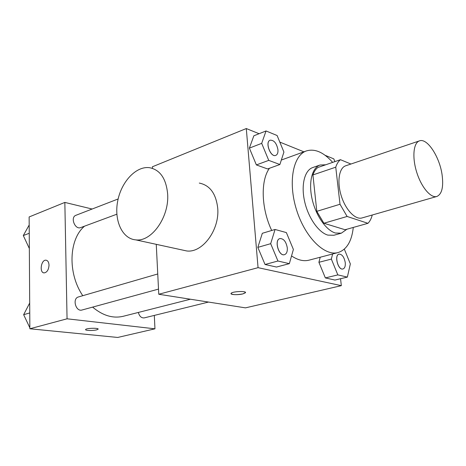 <?xml version="1.0" encoding="UTF-8"?>
<svg xmlns="http://www.w3.org/2000/svg" width="466" height="466" viewBox="0 0 466 466"><rect width="100%" height="100%" fill="white"/><g stroke="black" fill="none" stroke-linecap="round" stroke-linejoin="round"><path stroke-width="0.7" d="M442.094 174.843C443.673 186.983 441.919 194.194 436.828 196.477C430.805 198.388 421.346 187.233 416.709 172.245C411.991 157.281 413.429 142.73 419.47 140.872C427.188 137.726 439.642 156.832 442.094 174.843M436.828 196.477L361.983 217.954C355.337 220.028 345.58 209.84 341.246 195.802C336.825 181.792 339.05 167.865 345.696 165.791L419.47 140.872M350.915 164.026L340.471 159.692C338.421 161.294 336.848 163.793 335.747 167.183L340.011 204.259L347.118 216.463L367.959 223.313C369.841 221.437 371.245 218.775 372.159 215.327L372.124 215.047M347.118 216.463L323.899 223.249L345.085 229.738L367.959 223.313M323.899 223.249L316.81 211.337L340.011 204.259M340.471 159.692L317.835 167.498C315.727 169.106 314.09 171.581 312.925 174.931L316.81 211.337M325.705 164.783L320.055 165.016C312.063 167.655 308.358 182.363 312.074 198.895C315.727 215.42 326.107 230.379 335.392 233.017L341.333 233.181L346.89 229.231M341.333 233.181L333.877 235.26L327.895 235.12C318.563 232.528 308.183 217.698 304.578 201.277C300.902 184.856 304.682 170.212 312.738 167.55L320.055 165.016M312.925 174.931L335.747 167.183M353.286 227.437C351.731 241.365 346.663 249.735 338.083 252.549C324.592 256.492 304.98 237.182 296.51 209.77C287.883 182.41 293.021 155.37 306.366 150.937C314.835 148.404 323.602 152.219 332.672 162.384M338.083 252.549L309.045 260.162C303.64 261.537 297.803 260.127 291.541 255.927M271.707 230.478C261.199 208.488 260.447 180.552 269.441 168.278M275.062 229.47L262.329 233.291L257.826 247.376L265.043 264.49L276.501 267.041L289.339 263.657L293.388 249.45L286.374 232.592L275.062 229.47L270.682 243.677L277.952 261.018L289.339 263.657M266.039 130.958L253.842 135.804L249.38 148.118L256.376 164.923L267.583 168.948L279.88 164.521L283.916 152.073L277.113 135.519L266.039 130.958L261.688 143.359L268.736 160.374L279.88 164.521M259.09 133.719L246.293 128.546L258.059 267.67L341.328 285.658L340.547 278.72M303.908 151.829L279.816 142.095M332.608 253.987L331.349 259.096L318.913 262.3L320.218 257.232L318.913 262.3L325.355 277.917L334.955 280.049L347.356 277.101L350.35 263.919L344.327 249.141M156.261 244.335L158.766 294.256L245.46 307.863L341.328 285.658M158.766 294.256L258.059 267.67M245.506 292.526L242.897 293.9C238.237 295.129 229.977 294.792 231.06 293.399C231.876 291.401 247.021 290.726 245.442 292.753L242.897 293.906C236.705 294.99 232.738 294.896 231.002 293.621M246.293 128.546L152.37 166.787L152.446 168.348M199.291 183.074C209.857 185.223 215.991 193.547 217.704 208.046C219.841 229.779 202.39 253.265 186.616 250.941L182.375 250.021M167.632 193.856C169.478 216.917 151.537 242.139 135.74 239.868C122.08 238.796 113.902 220.255 117.7 201.056C121.288 181.833 136.025 165.89 149.47 167.678C160.059 169.758 166.112 178.484 167.632 193.856M190.431 299.224L123.216 316.286C112.976 318.692 102.77 315.633 92.612 307.111M82.791 295.694C67.488 273.361 68.822 239.204 84.556 226.161M158.51 289.101L82.057 310.001C75.783 312.074 72.038 298.444 78.469 296.947L157.747 273.973M208.518 302.067L144.25 317.888C141.402 318.144 139.433 316.327 138.35 312.441M116.85 214.209L80.734 227.577C75.026 230.053 70.005 217.226 75.935 215.292L118.148 198.965M92.14 209.024L64.844 202.419L67.057 318.808L154.957 328.821L154.31 315.412M64.844 202.419L29.137 216.958L29.859 328.769L67.057 318.808M29.859 328.769L117.706 337.454L154.957 328.821M98.11 329.2L96.631 329.87C93.031 330.837 84.771 330.586 85.604 329.526C86.07 328.099 99.223 327.773 98.11 329.206L96.631 329.876C93.031 330.831 84.771 330.58 85.604 329.52M49.017 265.183C48.656 269.849 47.025 272.424 44.13 272.895C39.121 272.843 41.09 259.51 45.994 260.185C47.847 260.517 48.848 262.183 49.017 265.183M43.926 272.872C39.109 272.4 41.229 259.51 46 260.185L46.221 260.209M29.189 225.008L23.3 235.563L29.341 248.495M23.3 235.563L29.242 233.268M29.69 303.034L23.65 314.69L29.853 327.79M23.65 314.69L29.754 312.936M334.897 161.615L333.79 158.871L325.093 155.289M275.767 155.382L275.738 155.394C270.589 157.758 264.7 141.85 270.123 140.202L270.152 140.19C274.02 140.045 276.612 143.219 277.946 149.691C278.161 152.72 277.439 154.613 275.796 155.376C270.647 157.735 264.758 141.827 270.175 140.179L270.123 140.202M253.842 135.804L249.38 148.118L261.688 143.359M249.38 148.118L256.376 164.923L268.736 160.374M256.376 164.923L267.583 168.948M331.349 259.096L337.833 274.893L347.356 277.101M342.935 268.964L342.906 268.975C338.077 270.565 333.994 255.03 339.003 254.145L339.056 254.127C342.108 254.215 344.17 257.04 345.254 262.597C345.539 266.15 344.776 268.27 342.964 268.958C338.135 270.554 334.052 255.019 339.056 254.127M318.913 262.3L325.355 277.917L337.833 274.893M325.355 277.917L334.955 280.049M284.487 254.669L284.458 254.681C278.72 256.696 273.932 239.844 279.88 238.58L279.909 238.575M262.329 233.291L257.826 247.376L270.682 243.677M257.826 247.376L265.043 264.49L277.952 261.018M265.043 264.49L276.501 267.041M287.295 247.871C287.528 251.588 286.596 253.854 284.516 254.663C278.779 256.679 273.991 239.827 279.938 238.563C283.672 238.534 286.124 241.638 287.295 247.871M281.33 160.042L306.366 150.937M186.616 250.941L135.74 239.868"/></g></svg>
